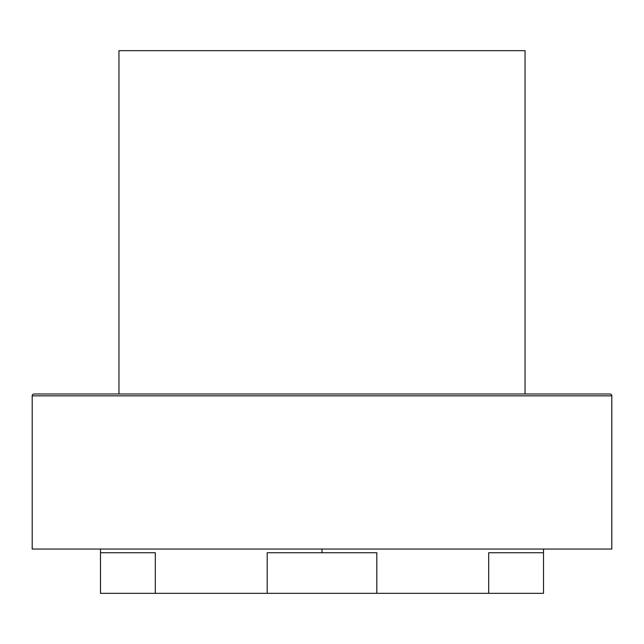 <?xml version="1.0" encoding="UTF-8"?>
<svg xmlns="http://www.w3.org/2000/svg" width="644" height="644" viewBox="0 0 644 644"><rect width="100%" height="100%" fill="white"/><g stroke="black" fill="none" stroke-linecap="round" stroke-linejoin="round"><path stroke-width="0.97" d="M609.957 393.991A1.843 1.843 0 0 1 611.8 395.835L611.8 549.042L611.8 395.835L32.2 395.835L32.2 549.042L611.8 549.042L32.2 549.042L32.2 395.835L611.8 395.835A1.843 1.843 0 0 0 609.957 393.991L34.043 393.991A1.843 1.843 0 0 0 32.2 395.835A1.843 1.843 0 0 1 34.043 393.991L608.564 393.991M525.045 393.991L525.045 50.659L118.955 50.659L118.955 393.991L118.955 50.659L525.045 50.659L525.045 393.991M488.699 593.341L543.504 593.341L543.504 552.729L543.504 593.341L488.699 593.341L488.699 552.729L488.699 593.341L376.804 593.341L376.804 552.729L376.804 593.341L488.699 593.341M267.196 593.341L376.804 593.341L267.196 593.341L267.196 552.729L267.196 593.341L155.301 593.341L155.301 552.729L155.301 593.341L267.196 593.341M100.496 593.341L155.301 593.341L100.496 593.341L100.496 552.729L100.496 593.341M488.699 552.729L543.504 552.729L543.504 549.042L543.504 552.729L488.699 552.729M267.196 552.729L376.804 552.729L322 552.729L322 549.042L322 552.729L267.196 552.729M100.496 552.729L155.301 552.729L100.496 552.729L100.496 549.042L100.496 552.729"/></g></svg>
